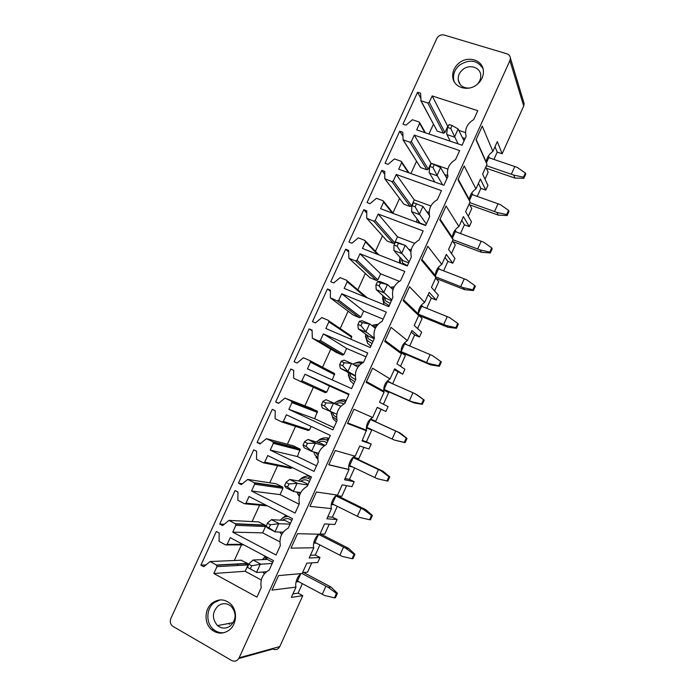 <?xml version="1.0" encoding="UTF-8"?>
<svg xmlns="http://www.w3.org/2000/svg" width="696" height="696" viewBox="0 0 696 696"><rect width="100%" height="100%" fill="white"/><g stroke="black" fill="none" stroke-linecap="round" stroke-linejoin="round"><path stroke-width="1.04" d="M238.78 658.529L272.971 649.011C275.868 650.264 278.148 649.446 279.809 646.54L239.172 657.781C237.327 661.009 234.83 661.913 231.664 660.504L172.556 626.156C170.285 624.068 169.737 621.467 170.894 618.361L436.784 38.558C438.489 35.583 440.951 34.4 444.161 35.017L506.94 53.827C509.011 54.532 510.159 55.941 510.394 58.046L509.907 60.622L523.714 105.992L524.149 103.643L523.592 101.781M229.497 624.356L228.627 623.503M224.19 632.647C220.258 633.125 216.708 632.064 213.55 629.471C205.659 623.198 206.077 608.53 214.229 602.623L220.101 599.9M229.062 630.185C223.164 634.204 217.396 634.082 211.758 629.819C203.841 623.529 204.267 608.8 212.454 602.867C218.718 598.603 224.747 598.943 230.55 603.876C237.745 610.435 236.988 624.451 229.062 630.185M200.883 565.161L216.308 531.492L219.179 533.014L219.083 541.375L225.678 544.951L227.14 544.385L230.211 537.669L273.502 560.628L269.204 570.085C262.601 573.8 259.947 579.655 261.235 587.65L256.928 597.133L213.837 573.487L216.969 566.631L216.499 565.022L210.131 561.55L203.745 566.727L200.883 565.161L205.772 564.917M213.837 573.487L245.149 571.277L248.046 564.917L247.846 563.595L241.042 560.219M234.335 560.506L241.477 544.855M261.278 580.003L245.149 571.277M232.742 532.144L235.857 525.323L235.379 523.74L228.984 520.382L222.589 525.584L219.71 524.062L235.065 490.567L237.954 492.037L237.841 500.267L244.514 503.765L245.975 503.182L249.037 496.5L292.546 518.685L288.275 528.09C281.663 531.848 279.018 537.677 280.34 545.56L276.06 554.999L232.742 532.144L262.644 532.858L265.533 526.524L265.385 525.297L258.59 521.904M279.888 541.853L262.644 532.858M219.71 524.062L224.077 524.245M252.109 521.574L259.582 505.174M238.45 483.181L253.727 449.842L256.624 451.269L256.519 459.369L263.253 462.788L264.724 462.196L267.76 455.541L311.486 476.951L307.24 486.313C300.62 490.115 297.992 495.909 299.35 503.695L295.087 513.082L251.543 491.011L254.649 484.225L254.17 482.659L247.732 479.422L241.338 484.642L238.45 483.181L242.356 483.729M251.543 491.011L280.062 494.621L282.933 488.314L282.837 487.165L276.086 483.781M269.787 482.815L277.608 465.685M263.758 462.883L290.893 468.373L292.372 467.59M299.115 504.2L280.062 494.621M270.257 450.077L273.345 443.326L272.858 441.786L266.394 438.663L260 443.909L257.094 442.491L272.293 409.326L275.207 410.692L275.103 418.67L281.897 422.011L283.368 421.411L286.395 414.79L330.339 435.426L326.111 444.744C319.481 448.581 316.871 454.349 318.255 462.04L314.018 471.383L270.257 450.077L297.392 456.55L300.202 449.216L293.503 445.866M282.15 422.089L308.163 430.441L309.537 429.884L311.121 426.404M316.541 465.824L297.392 456.55M257.094 442.491L260.591 443.369M286.282 446.667L286.839 445.449M287.396 444.239L295.539 426.387M275.642 402.01L290.771 369.002L293.695 370.324L293.599 378.172L300.454 381.443L301.925 380.825L304.935 374.239L349.087 394.119L344.885 403.384C338.256 407.264 335.655 413.006 337.073 420.593L332.853 429.884L288.884 409.352L291.955 402.636L291.459 401.113L284.96 398.103L278.565 403.367L275.642 402.01L278.791 403.167M288.884 409.352L314.644 418.67L317.472 411.432L310.912 408.178L284.96 398.103M290.771 369.002L293.695 370.394M304.23 407.343L304.726 406.246M304.909 405.846L313.383 387.28M300.454 381.443L325.363 392.692L326.737 392.118L329.53 385.993L348.827 394.693M304.935 374.239L329.53 385.993M333.88 427.631L314.644 418.67M323.388 333.889L367.749 353.011L363.564 362.233C356.926 366.157 354.342 371.864 355.795 379.355L351.593 388.603L307.415 368.828L310.468 362.146L309.964 360.65L303.43 357.744L297.035 363.034L294.103 361.729L309.155 328.886L312.095 330.156L312.321 338.204L318.916 341.066L320.386 340.44L323.388 333.889L346.634 348.435L366.018 356.822M309.155 328.886L312.086 330.687M336.168 352.341L342.475 355.108L343.85 354.534L346.634 348.435M332.279 379.955L334.663 373.822L331.252 372.038M322.448 367.427L330.783 349.148M327.451 288.962L330.409 290.18L330.33 297.801L337.282 300.898L338.761 300.254L341.745 293.738L386.315 312.121L382.147 321.291C375.509 325.258 372.934 330.931 374.413 338.326L370.237 347.53L325.85 328.503L328.886 321.856L328.382 320.377L321.813 317.585L315.418 322.9L312.469 321.639L327.451 288.962L330.391 291.224M350.827 339.213L351.758 336.377L350.514 335.533M340.187 328.555L348.104 311.208M353.081 314.94L359.51 317.707L360.893 317.115L363.66 311.042L383.131 319.133M341.745 293.738L363.66 311.042M360.006 253.788L404.785 271.423L400.644 280.558C394.075 284.49 391.491 290.067 392.892 297.296L388.794 306.658L344.189 288.379L347.217 281.767L346.704 280.305L340.109 277.626L333.715 282.967L330.748 281.75L345.651 249.229L348.626 250.403L348.913 258.277L355.569 260.922L357.039 260.269L360.006 253.788L380.608 273.824L399.339 281.297M345.651 249.229L348.6 252.013M369.933 277.695L376.475 280.471L377.85 279.87L380.608 273.824M357.848 289.849L365.33 273.441M363.764 209.696L366.757 210.827L366.714 218.222L373.752 221.145L375.231 220.484L378.189 214.029L423.168 230.941L419.044 240.024C412.711 243.8 410.083 249.151 411.171 256.076L411.388 256.885L407.256 265.994L362.451 248.455L365.461 241.869L364.93 240.433L358.31 237.867L351.915 243.226L348.94 242.06L363.764 209.696L366.731 213.072M375.422 251.326L382.487 235.857M367.062 218.605L387.08 240.99L393.353 243.409L394.736 242.8L397.477 236.779L414.685 243.348M378.189 214.029L397.477 236.779M396.276 174.47L441.455 190.652L437.349 199.691C431.224 203.336 428.571 208.487 429.397 215.125L429.736 216.473L425.621 225.539L380.616 208.722L383.609 202.171L383.078 200.761L376.423 198.299L370.028 203.676L367.036 202.562L381.791 170.355L384.792 171.434L384.775 178.733L391.857 181.56L393.336 180.89L396.276 174.47L414.268 199.9L430.894 205.981M381.791 170.355L384.784 174.4M385.045 179.089L403.863 204.189L410.153 206.512L411.545 205.894L414.268 199.9M392.927 212.976L399.539 198.482M399.73 131.213L402.749 132.24L403.123 139.852L409.866 142.175L411.353 141.497L414.277 135.102L459.647 150.571L455.567 159.558C449.625 163.099 446.954 168.067 447.554 174.452L447.989 176.253L443.891 185.275L398.686 169.189L401.67 162.673L401.131 161.281L394.449 158.923L388.055 164.326L385.053 163.256L399.73 131.213L402.74 136.024M410.918 173.539L416.512 161.289M402.958 139.766L420.567 167.553L426.883 169.781L428.275 169.154L430.989 163.195L447.832 169.076M414.277 135.102L430.989 163.195M432.19 95.926L477.76 110.681L473.698 119.634C467.912 123.079 465.224 127.873 465.65 134.032L466.155 136.242L462.083 145.22L416.678 129.847L419.644 123.357L419.096 121.991L412.389 119.738L405.986 125.158L402.975 124.14L417.583 92.255L420.61 93.229L421.019 100.763L427.788 102.982L429.275 102.286L432.19 95.926L448.007 126.776M417.583 92.255L420.628 97.971M420.802 100.633L437.192 131.092L443.535 133.223L444.927 132.588L447.624 126.655M458.986 130.439L465.546 132.623M428.962 134.006L433.408 124.262M292.946 593.888L298.079 593.157L302.76 595.672L291.354 597.394L296 587.12C294.565 582.508 298.715 573.339 302.151 573.513L306.832 563.16L317.724 562.507L319.986 557.505L309.163 558.001L313.783 547.769C312.234 543.428 316.358 534.302 319.899 534.223L324.553 523.923L334.88 524.488L337.125 519.512L326.876 518.79L331.479 508.602C329.817 504.53 333.923 495.448 337.569 495.126L342.206 484.868L351.959 486.652L354.186 481.702L344.511 479.762L349.053 469.495C347.374 465.624 351.471 456.767 355.151 456.211L359.762 446.005L368.95 448.99L371.177 444.057L362.059 440.925L366.444 430.18C366.035 424.395 368.106 420.166 372.647 417.487L377.241 407.325L385.862 411.493L388.081 406.586L379.529 402.262L384.061 392.222L383.766 391.143C383.566 385.636 385.671 381.565 390.065 378.937L394.641 368.828L402.706 374.178L404.907 369.289L396.911 363.79L401.427 353.803L401.026 352.367C401 347.113 403.123 343.189 407.404 340.579L411.954 330.513L419.47 337.021L421.663 332.157L414.216 325.493L418.714 315.549L418.226 313.844C418.331 308.824 420.48 305.005 424.656 302.395L429.18 292.372L436.157 300.046L438.341 295.2L431.442 287.387L435.913 277.486L435.339 275.564C435.574 270.753 437.74 267.029 441.829 264.384L446.336 254.414L452.765 263.227L454.94 258.407L448.581 249.446L453.035 239.598L452.391 237.51C452.722 232.89 454.906 229.236 458.925 226.557L463.405 216.639L469.304 226.583L471.47 221.789L465.641 211.688L470.07 201.883L457.959 179.759L464.215 165.961L475.933 188.912L480.397 179.037L485.764 190.104L487.922 185.327L482.624 174.113L487.035 164.352L476.047 139.852L482.267 126.115L492.872 151.432L497.309 141.601L502.147 153.781L523.714 105.992M302.151 573.513L278.557 575.592L271.979 590.104L296 587.12M310.399 555.243L315.279 555.06L319.873 544.907M315.279 555.06L319.986 557.505M302.577 572.564L307.571 572.138L311.764 562.864M319.899 534.223L297.54 533.693L290.998 548.126L313.783 547.769M327.781 516.789L332.401 517.145L337.29 506.323M332.401 517.145L337.125 519.512M319.986 534.032L324.728 534.145L329.225 524.175M337.569 495.126L316.436 492.002L309.929 506.366L331.479 508.602M345.077 478.509L349.444 479.405L354.629 467.93M349.444 479.405L354.186 481.702M336.56 495.561L341.806 496.326L346.617 485.678M355.151 456.211L335.237 450.53L328.756 464.824L349.087 469.626M362.294 440.411L366.409 441.838L371.734 430.041L366.722 427.736M366.409 441.838L371.177 444.057M352.846 467.077L349.34 466.207L353.42 457.168L358.805 458.681L363.921 447.354M363.181 429.51L363.408 429.006M372.647 417.487L353.942 409.257L347.495 423.481L366.618 430.833M377.18 407.456L385.862 411.493M383.4 404.219L388.603 392.701L383.774 390.004L387.82 381.051L391.796 383.435M371.734 430.041L366.601 428.014L370.663 419.018L375.727 421.21L381.086 409.344M380.842 390.447L381.173 389.708M390.065 378.937L372.551 368.201L366.139 382.348L384.061 392.222M394.249 369.689L402.706 374.178M400.531 366.279L405.385 355.525L401.018 352.28M392.622 383.8L397.903 372.09M398.416 351.576L398.808 350.714M407.404 340.579L391.065 327.346L384.688 341.423L401.427 353.803M411.24 332.088L414.651 335.011L419.47 337.021M417.583 328.512L422.098 318.524L418.531 315.123M409.7 345.973L414.651 335.011M415.912 312.878L416.304 312.008M424.656 302.395L409.492 286.7L403.141 300.707L418.714 315.549M428.144 294.669L431.32 298.106L436.157 300.046M434.565 290.919L438.732 281.689L435.67 278.026M426.709 308.319L431.32 298.106M433.321 274.372L433.686 273.563M441.829 264.384L427.822 246.254L421.506 260.191L435.913 277.486M444.979 257.416L447.911 261.365L452.765 263.227M451.46 253.501L455.288 245.027L452.461 240.851M443.63 270.84L447.911 261.365M450.643 236.048L450.956 235.37M458.925 226.557L446.058 206.007L439.776 219.875L453.035 239.598M461.735 220.336L464.423 224.791L469.304 226.583M468.277 216.256L471.766 208.522L469.182 203.85M460.474 233.534L464.423 224.791M467.895 197.908L468.121 197.403M475.933 188.912C471.975 191.635 469.783 195.228 469.365 199.674L469.687 201.188M478.413 183.431L480.866 188.372L485.764 190.104M485.016 179.185L488.183 172.182L485.825 167.014M477.247 196.403L480.866 188.372M492.872 151.432C488.949 154.216 486.748 157.757 486.252 162.055L486.339 162.812M495.013 146.691L497.231 152.128L502.147 153.781M493.934 159.436L497.231 152.128M486.4 162.934L489.123 156.904L489.584 157.957M361.094 361.981L362.042 363.095M299.115 449.981L298.514 448.511M282.141 488.2L281.497 486.713M265.054 526.507L264.384 525.019M247.863 564.926L247.158 563.438M246.367 563.482L245.653 565.048M237.954 563.917L237.223 565.517M298.636 581.673L297.079 581.847L300.541 574.191M298.079 593.157L302.368 583.666M283.176 517.285L283.246 517.72M265.915 556.609L265.715 558.557M218.118 605.859C212.054 612.289 211.862 618.875 217.544 625.608C221.711 628.801 225.982 628.906 230.35 625.93C236.292 619.745 236.631 613.28 231.359 606.538C227.105 602.98 222.694 602.753 218.118 605.859M265.202 556.226L263.941 557.713M286.065 515.379L281.906 518.616M281.027 533.788L281.619 534.606M309.92 476.186C306.118 475.62 302.795 476.76 299.941 479.605M297.723 493.995L299.289 496.37M328.99 438.393C325.041 437.192 321.413 437.949 318.089 440.681M315.871 457.02L317.802 459.177M346.269 400.33C342.815 399.286 339.526 399.808 336.412 401.879M331.079 411.91L333.175 418.914L336.446 421.976M363.277 362.381C360.302 361.563 357.413 361.92 354.603 363.442M348.296 374.935L350.401 380.99L353.69 383.983M378.076 324.284L373.213 325.093M365.409 336.046L367.549 343.241L370.855 346.164M394.206 286.778L391.909 287.1M382.53 297.575L383.948 304.674M411.319 249.446L410.579 249.499M399.608 259.478L399.46 262.949M427.005 212.002L429.11 212.28M316.393 543.115L314.583 543.115L318.255 534.989M334.298 504.835L332.001 504.574L335.881 495.978M400.974 351.95L404.907 343.259L406.76 344.729M417.896 314.514L421.906 305.648L423.116 306.866M435.374 275.834L438.828 268.204L439.715 269.317M452.461 238.041L455.671 230.933L456.367 232.003M469.374 200.613L472.436 193.827L472.993 194.889M328.73 438.967L326.615 437.975M272.754 562.264L267.351 559.393L253.1 560.019L249.081 563.647L247.402 567.336L256.841 572.495L266.472 571.764M290.484 523.227L285.047 520.443L271.475 519.651L267.699 522.748L266.029 526.42L267.673 528.003L275.277 531.944L283.176 532.162M308.119 484.373L302.664 481.684L289.771 479.474L286.239 482.05L284.568 485.704L285.986 487.783L293.625 491.602L300.715 492.585M324.962 445.362L320.195 443.1L307.963 439.489L304.674 441.56L303.021 445.188L304.204 447.763L311.878 451.443L318.629 453.227M340.944 406.203L326.076 399.704L323.022 401.261L321.378 404.881L322.326 407.943L336.803 414.198M355.291 376.101L340.37 368.306L339.639 364.765L341.284 361.163L344.102 360.119L351.854 363.512L357.953 367.088M374.265 338.665L368.715 336.307L358.327 328.869L357.822 324.841L359.449 321.265L357.814 324.858M391.509 300.672L385.941 298.401L376.188 289.623L375.91 285.116L377.528 281.558L379.885 281.506L387.707 284.647L392.988 289.701M408.674 262.862L403.08 260.678L393.971 250.56L393.91 245.592L395.519 242.043L397.651 242.486L405.507 245.505L410.884 251.856M425.761 225.226L420.14 223.129L411.667 211.688L411.823 206.251L413.528 202.736L411.815 206.268M239.172 657.781L509.907 60.622M302.76 595.672L279.809 646.54M458.76 63.284C454.244 67.251 452.252 71.94 452.783 77.334C453.74 87.8 468.425 92.072 477.291 84.294C481.693 80.466 483.711 75.934 483.372 70.679C482.737 59.795 467.66 55.367 458.76 63.284M469.235 88.07C463.127 88.183 459.464 85.478 458.255 79.962C457.881 76.003 459.351 72.575 462.657 69.67C469.191 63.875 480.24 67.121 480.745 75.09C481.014 78.674 479.727 81.85 476.882 84.625M482.963 68.504C477.186 60.013 469.374 58.899 459.534 65.146C455.036 69.095 453.044 73.759 453.575 79.144L454.157 81.589M302.064 573.53L328.286 587.389L336.446 593.462L334.471 597.847L324.632 595.515L297.444 581.038M334.471 597.847L335.481 597.673L337.447 593.305L330.983 587.015L328.286 587.389M336.446 593.462L337.447 593.305M330.983 587.015L303.56 572.486M251.726 565.761L260.26 564.265L256.58 572.347L250.299 568.893L251.726 565.761L248.916 564.247M250.299 568.893L247.489 567.379M260.26 564.265L272.232 563.438M260.669 564.073L253.1 560.019M318.959 534.58L345.868 548.3L354.02 554.329L352.063 558.697L342.232 556.391L314.923 542.358M352.063 558.697L353.011 558.644L354.96 554.294L348.418 548.248L345.868 548.3M354.02 554.329L354.96 554.294M348.418 548.248L320.612 534.041M270.387 524.74L278.687 523.723L275.033 531.77L268.978 527.855L270.387 524.74L267.569 523.279M268.978 527.855L266.15 526.393M278.687 523.723L290.075 524.114M279.087 523.566L271.475 519.651M335.968 495.917L363.373 509.402L371.516 515.388L369.559 519.738L359.745 517.45L332.323 503.861M369.559 519.738L370.455 519.808L372.404 515.475L365.765 509.672L363.373 509.402M371.516 515.388L372.404 515.475M365.765 509.672L337.351 495.674M288.97 483.929L297.035 483.381L293.39 491.385L287.552 487.026L288.97 483.929L286.126 482.519M287.552 487.026L284.716 485.617M297.035 483.381L307.85 484.973M297.418 483.259L289.771 479.474M353.22 457.62L380.79 470.679L388.925 476.63L386.985 480.953L377.189 478.691L349.636 465.537M386.985 480.953L387.82 481.145L389.76 476.83L383.044 471.27L380.79 470.679M388.925 476.63L389.76 476.83M383.044 471.27L353.403 457.211M307.449 443.317L315.288 443.23L311.66 451.199L306.049 446.397L307.449 443.317L304.596 441.951M306.049 446.397L303.195 445.031M315.288 443.23L324.423 445.701M315.653 443.143L307.963 439.489M398.129 432.146L406.255 438.054L404.324 442.36L394.536 440.124L405.107 442.665L407.03 438.376L400.235 433.043L395.737 431.059L392.144 439.028L394.536 440.124M404.324 442.36L405.107 442.665M406.255 438.054L407.03 438.376M400.235 433.043L370.463 419.462M370.437 419.514L395.737 431.059M366.879 427.405L392.144 439.028M325.841 402.906L333.445 403.28L329.843 411.214L324.449 405.977L325.841 402.906L322.979 401.592M324.449 405.977L321.578 404.654M333.445 403.28L340.875 406.281M333.802 403.228L326.076 399.704M415.381 393.797L423.507 399.661L421.585 403.941L411.815 401.731L413.798 402.871L422.307 404.367L424.229 400.096L417.339 394.997L412.98 392.735L409.413 400.67L411.815 401.731M421.585 403.941L422.307 404.367M423.507 399.661L424.229 400.096M413.798 402.871L383.931 389.664M387.585 381.591L412.98 392.735M384.035 389.438L409.413 400.67M344.146 362.694L351.524 363.53L347.93 371.42L342.754 365.748L344.146 362.694L341.266 361.433M342.754 365.748L339.874 364.478M347.93 371.42L355.282 375.692M348.122 371.734L340.37 368.306M438.758 365.704L429.006 363.521L430.85 364.965L439.428 366.253L441.342 361.998L440.672 361.441L438.758 365.704L439.428 366.253M440.672 361.441L432.555 355.621L430.145 354.595L426.596 362.486L429.006 363.521M430.85 364.965L401.053 352.306M404.646 343.841L430.145 354.595M395.015 349.061L398.669 350.619M401.113 351.654L426.596 362.486M359.449 321.265L362.033 320.717L369.828 323.979L375.353 328.19M362.355 322.674L369.506 323.971L365.939 331.818L360.972 325.719L362.355 322.674L359.467 321.465M360.972 325.719L358.083 324.501M365.939 331.818L374.361 338.143M366.105 332.166L358.327 328.869M455.854 327.651L446.11 325.484L447.815 327.242L456.472 328.312L458.377 324.075L457.759 323.405L455.854 327.651L456.472 328.312M457.759 323.405L449.651 317.62L447.232 316.628L443.7 324.484L446.11 325.484M447.815 327.242L418.844 315.418M421.628 306.266L447.232 316.628M418.261 314.105L443.7 324.484M380.477 282.863L387.411 284.594L383.853 292.416L379.103 285.882L380.477 282.863L377.571 281.689M379.103 285.882L376.197 284.716M383.853 292.416L391.839 299.959M384.009 292.79L376.188 289.623M472.871 289.771L463.144 287.631L464.702 289.684L473.437 290.545L475.325 286.334L474.768 285.543L472.871 289.771L473.437 290.545M474.768 285.543L466.668 279.801L464.241 278.844L460.726 286.656L463.144 287.631M464.702 289.684L436.035 278.47M438.524 268.865L464.241 278.844M435.618 276.834L460.726 286.656M398.512 243.235L405.22 245.418L401.688 253.196L397.146 246.245L398.512 243.235L395.598 242.112M397.146 246.245L394.223 245.123M401.688 253.196L409.118 261.879M401.827 253.605L393.971 250.56M489.81 252.065L480.092 249.951L481.519 252.309L490.323 252.952L492.202 248.759L491.698 247.863L489.81 252.065L490.323 252.952M491.698 247.863L483.598 242.156L481.171 241.225L477.665 249.011L480.092 249.951M481.519 252.309L452.974 241.608M455.349 231.629L481.171 241.225M452.965 239.746L477.665 249.011M416.46 203.806L422.95 206.434L419.427 214.168L415.094 206.799L416.46 203.806L413.528 202.736M415.094 206.799L412.163 205.72M419.427 214.168L426.326 223.973M422.95 206.434L429.493 215.569M419.549 214.612L411.667 211.688M506.671 214.542L496.97 212.445L498.249 215.099L507.123 215.542L509.002 211.367L508.55 210.349L506.671 214.542L507.123 215.542M508.55 210.349L500.459 204.694L498.023 203.789L494.534 211.541L496.97 212.445M498.249 215.099L469.757 204.876M464.606 191.905L465.241 192.131M472.105 194.576L498.023 203.789M469.73 202.632L494.534 211.541M431.25 163.577L429.641 167.118L429.162 172.53L434.843 182.056M429.65 167.11L431.189 163.708M434.321 164.569L440.585 167.632L437.088 175.331L432.964 167.553L434.321 164.569L431.372 163.543M432.964 167.553L430.015 166.518M437.088 175.331L442.586 184.814M440.585 167.632L446.989 178.454M437.192 175.801L429.275 172.999M523.453 177.184L513.761 175.114L514.909 178.063L523.853 178.298L525.724 174.139L525.323 173.017L523.453 177.184L523.853 178.298M525.323 173.017L517.241 167.397L514.796 166.527L511.325 174.235L513.761 175.114M514.909 178.063L486.408 168.293M488.775 157.679L514.796 166.527M486.426 165.691L511.325 174.235M448.981 124.636L447.38 128.168L446.702 133.997L450.251 141.218M447.38 128.151L448.885 124.845M452.087 125.524L458.151 129.012L454.662 136.677L450.738 128.49L452.087 125.524L449.129 124.541M450.738 128.49L447.78 127.507M454.662 136.677L458.09 143.863M458.151 129.012L464.023 140.94M454.758 137.182L446.806 134.502M247.602 563.412L216.499 565.022M248.046 564.917L216.969 566.631M210.131 561.55L241.608 560.193M226.626 544.942L243.739 544.837M242.73 544.307L227.14 544.385M245.253 503.834L267.499 505.914M265.855 505.078L245.975 503.182M235.857 525.323L265.533 526.524M265.08 525.045L235.379 523.74M228.984 520.382L259.06 521.922M282.472 486.852L254.17 482.659M282.933 488.314L254.649 484.225M247.732 479.422L276.425 483.833M292.259 467.825L264.724 462.196M309.537 429.884L283.368 421.411M273.345 443.326L300.254 450.277M299.785 448.842L272.858 441.786M266.394 438.663L293.712 445.918M317.019 410.997L291.459 401.113M317.489 412.423L291.955 402.636M326.737 392.118L301.925 380.825M336.29 352.411L312.321 338.204M318.916 341.066L342.475 355.108M343.85 354.534L320.386 340.44M310.468 362.146L334.654 374.735M334.176 373.334L310.077 360.702M351.732 337.229L328.886 321.856M353.298 315.097L330.661 298.14M337.282 300.898L359.51 317.707M360.893 317.115L338.761 300.254M370.228 277.965L348.913 258.277M355.569 260.922L376.475 280.471M377.85 279.87L357.039 260.269M347.217 281.767L365.383 297.061M377.571 254.371L365.461 241.869M387.08 240.99L367.07 218.614M373.752 221.145L393.353 243.409M394.736 242.8L375.231 220.484M403.863 204.189L385.14 179.133M391.857 181.56L410.153 206.512M411.545 205.894L393.336 180.89M383.609 202.171L392.396 213.124M408.352 172.625L401.67 162.673M420.567 167.553L403.123 139.852M409.866 142.175L426.883 169.781M428.275 169.154L411.353 141.497M437.192 131.092L421.019 100.763M427.788 102.982L443.535 133.223M444.927 132.588L429.275 102.286M419.644 123.357L424.882 132.623M343.85 400.009L345.982 400.974M327.311 437.967L328.947 438.489M265.698 556.487L262.34 559.619L265.655 556.469M264.436 573.748L262.731 572.051M281.715 534.424L279.714 532.066M280.418 520.173C282.489 517.606 285.09 516.371 288.205 516.476M299.454 495.726L296.644 492.02M298.462 480.962C301.159 478.143 304.309 477.212 307.91 478.152L310.381 479.379M317.785 457.637L315.018 455.019L313.626 451.913M316.428 441.986C319.455 439.272 322.787 438.602 326.424 439.976L327.903 440.794M336.916 419.94L332.462 416.626L330.765 411.78M334.315 403.262C337.647 400.661 341.118 400.252 344.746 402.036L345.329 402.401M354.699 381.756L349.827 378.406L348.087 372.551M352.994 364.173C355.769 362.581 358.588 362.355 361.441 363.512M372.003 343.633L367.105 340.379L365.391 333.923M371.786 325.476L377.38 325.058M389.229 305.692L384.305 302.516L382.661 295.452M390.421 287.248L394.014 287.126M400.505 263.349L399.835 257.433M408.822 249.429L411.301 249.516M416.634 222.181L416.878 219.866M426.961 211.932L429.162 212.219M434.278 181.134L434.043 181.769L434.287 181.143M444.831 174.696L447.772 175.505M462.457 137.678L465.102 138.565M264.463 559.523L267.925 557.67M265.663 572.46L264.845 571.894M282.498 520.295C285.656 517.972 288.736 518.033 291.737 520.469M282.637 532.892L281.784 532.127M300.428 481.301C303.534 479.231 306.51 479.335 309.363 481.623M300.098 493.882L298.619 492.298M318.029 455.471L315.462 452.391M318.255 442.525C321.291 440.672 324.179 440.812 326.911 442.969M336.594 417.548L333.601 415.129L332.427 412.45M335.959 403.976C338.621 402.427 341.223 402.436 343.746 404.002M355.665 379.642L350.993 376.858L349.679 373.43M354.595 365.122L359.702 365M372.995 341.458L368.306 338.752L366.931 335.028M373.343 326.659L376.188 326.694M390.247 303.465L385.532 300.837L384.122 296.774M391.892 288.657L393.292 288.779M407.412 265.637L402.68 263.088L401.253 258.651M410.179 251.03L410.962 251.178M418.47 222.868L418.331 220.684M428.171 213.672L429.232 214.046M445.884 176.523L447.485 177.376M463.353 139.539L464.389 140.14M325.928 586.163L322.274 594.288M343.502 547.108L339.865 555.19M360.998 508.245L357.379 516.284M378.406 469.556L374.805 477.569M510.394 58.046L524.149 103.643M211.758 629.819L213.55 629.471M247.846 563.595L216.761 565.222M265.385 525.297L235.709 524.01M282.837 487.165L254.553 482.998M300.202 449.216L273.293 442.186M317.472 411.432L291.937 401.575M334.663 373.822L310.477 361.163M351.758 336.377L328.921 320.943M367.314 297.853L347.269 280.914M378.85 254.875L365.522 241.077M393.318 213.463L383.679 201.431M409.048 172.878L401.749 161.977M425.43 132.805L419.731 122.714M328.816 464.702L349.053 469.495M347.739 422.95L366.444 430.18M366.488 381.565L383.766 391.143M385.097 340.518L401.026 352.367M403.558 299.785L418.226 313.844M421.889 259.338L435.339 275.564M440.098 219.162L452.391 237.51M458.194 179.237L469.365 199.674M476.177 139.548L486.252 162.055M217.544 625.608L233.273 622.624M298.48 480.962C301.177 478.213 304.317 477.282 307.91 478.152L310.86 476.647M316.454 441.995C319.464 439.35 322.787 438.68 326.424 439.976L328.66 439.115M334.341 403.271C337.656 400.748 341.118 400.339 344.746 402.036L345.599 401.818M280.436 520.173C282.515 517.65 285.116 516.423 288.248 516.493M353.029 364.199C355.778 362.668 358.57 362.442 361.407 363.538M371.829 325.51L377.328 325.119M390.473 287.291L393.98 287.196M408.874 249.481L411.275 249.586M444.866 174.766L447.798 175.592M462.483 137.738L465.067 138.626M458.255 79.962L460.23 84.573M452.783 77.334L453.575 79.144M249.09 563.63L247.393 567.353M267.708 522.731L266.02 526.437M286.239 482.032L284.56 485.721M304.683 441.542L303.012 445.205M323.031 401.244L321.369 404.889M341.292 361.146L339.639 364.774M377.536 281.541L375.901 285.134M395.528 242.025L393.901 245.601"/></g></svg>
